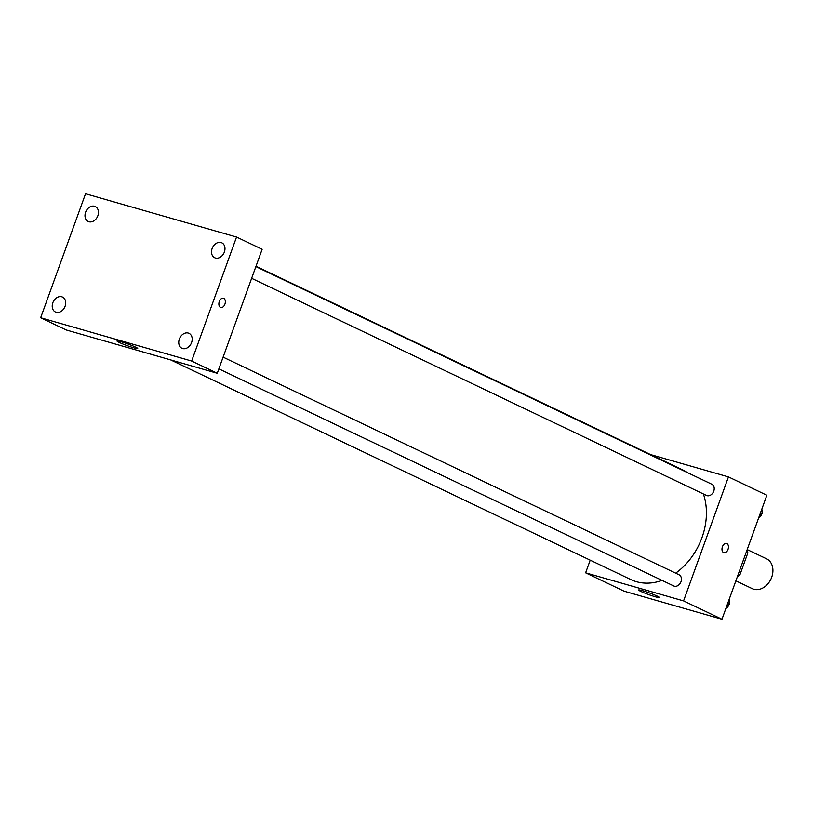<?xml version="1.0" encoding="UTF-8"?>
<svg xmlns="http://www.w3.org/2000/svg" width="813" height="813" viewBox="0 0 813 813"><rect width="100%" height="100%" fill="white"/><g stroke="black" fill="none" stroke-linecap="round" stroke-linejoin="round"><path stroke-width="1.22" d="M735.877 580.828L752.33 588.683A16.545 12.662 -64.5 0 0 771.7 577.26A16.545 12.662 -64.5 0 0 766.578 558.826L747.198 549.578M746.253 552.169L747.848 552.931A21.351 16.341 -64.5 0 0 747.147 549.7M747.848 552.931L739.972 574.679A21.351 16.341 -64.5 0 1 737.289 576.945M738.387 573.927L739.972 574.679M650.583 454.589L728.458 476.906L766.862 495.239L721.974 619.242L624.028 591.163L585.624 572.83L590.208 560.167M675.674 573.165A60.65 46.432 -64.5 0 0 701.934 537.739A60.65 46.432 -64.5 0 0 703.397 493.969M687.768 472.77A60.65 46.432 -64.5 0 0 683.164 470.138L256.004 266.237M170.659 359.905L630.918 579.608A60.65 46.432 -64.5 0 0 662.046 580.391M728.458 476.906L683.57 600.909L585.624 572.83M251.634 278.32L706.507 495.452A6.199 4.746 -64.5 0 0 713.763 491.174A6.199 4.746 -64.5 0 0 711.853 484.263L255.871 266.613M223.097 357.131L679.079 574.791A6.199 4.746 115.5 0 1 680.694 582.423A6.199 4.746 115.5 0 1 673.743 585.97L218.86 368.848M683.57 600.909L721.974 619.242M657.158 596.081A11.026 0.904 19.9 0 1 659.363 597.504A11.026 0.904 19.9 0 1 648.693 594.598A11.026 0.904 19.9 0 1 638.632 589.994A11.026 0.904 19.9 0 1 645.756 591.671A11.026 0.904 19.9 0 1 657.158 596.081M722.422 546.743A4.827 3.079 -74 0 1 726.548 543.44A4.827 3.079 -74 0 1 728.174 548.927A4.827 3.079 -74 0 1 723.895 552.718A4.827 3.079 -74 0 1 722.422 546.743M726.548 543.44A4.827 3.079 -74 0 1 728.174 548.927A4.827 3.079 -74 0 1 723.885 552.708M262.152 249.266L217.264 373.269L66.249 329.976L40.65 317.761L85.538 193.758L236.542 237.04L262.152 249.266M236.542 237.04L191.655 361.043L217.264 373.269M219.307 301.521A4.827 3.079 -74 0 1 223.433 298.229A4.827 3.079 -74 0 1 225.059 303.706A4.827 3.079 -74 0 1 220.77 307.497A4.827 3.079 -74 0 1 219.307 301.521M191.655 361.043L40.65 317.761M120.954 341.694A11.026 0.904 19.9 0 1 132.031 345.566A11.026 0.904 19.9 0 1 137.722 348.503A11.026 0.904 19.9 0 1 127.052 345.596A11.026 0.904 19.9 0 1 116.991 340.993A11.026 0.904 19.9 0 1 120.954 341.694M56.148 312.273A8.272 6.331 -64.5 0 0 65.081 306.288A8.272 6.331 -64.5 0 0 62.52 297.06A8.272 6.331 -64.5 0 0 53.241 301.796A8.272 6.331 -64.5 0 0 55.396 311.989A8.272 6.331 -64.5 0 0 56.148 312.273M182.671 348.543A8.272 6.331 -64.5 0 0 191.594 342.547A8.272 6.331 -64.5 0 0 189.033 333.33A8.272 6.331 -64.5 0 0 179.764 338.066A8.272 6.331 -64.5 0 0 181.909 348.259A8.272 6.331 -64.5 0 0 182.671 348.543M215.435 258.026A8.272 6.331 -64.5 0 0 224.368 252.03A8.272 6.331 -64.5 0 0 221.807 242.813A8.272 6.331 -64.5 0 0 212.528 247.548A8.272 6.331 -64.5 0 0 214.683 257.741A8.272 6.331 -64.5 0 0 215.435 258.026M88.912 221.756A8.272 6.331 -64.5 0 0 97.845 215.76A8.272 6.331 -64.5 0 0 95.284 206.543A8.272 6.331 -64.5 0 0 86.005 211.278A8.272 6.331 -64.5 0 0 88.16 221.471A8.272 6.331 -64.5 0 0 88.912 221.756M223.433 298.229A4.827 3.079 -74 0 1 225.059 303.706A4.827 3.079 -74 0 1 220.77 307.497M729.088 599.608L729.464 604.13L726.192 607.606M727.747 603.307L729.464 604.13M729.383 603.134A6.199 4.746 -64.5 0 0 729.119 600.055M725.857 608.53A6.199 4.746 -64.5 0 0 728.997 604.628M761.852 509.09L762.228 513.613L758.956 517.088M760.511 512.79L762.228 513.613M762.147 512.617A6.199 4.746 -64.5 0 0 761.893 509.538M758.62 518.013A6.199 4.746 -64.5 0 0 761.761 514.101"/></g></svg>
